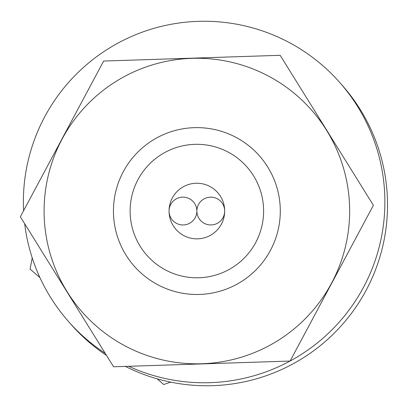 <?xml version="1.0" encoding="UTF-8"?>
<svg xmlns="http://www.w3.org/2000/svg" width="407" height="407" viewBox="0 0 407 407"><rect width="100%" height="100%" fill="white"/><g stroke="black" fill="none" stroke-linecap="round" stroke-linejoin="round"><path stroke-width="0.61" d="M280.296 211.05A83.43 83.43 0 0 0 155.153 138.797A83.43 83.43 0 0 0 155.153 283.297A83.43 83.43 0 0 0 280.296 211.05M263.609 211.05A66.743 66.743 0 0 1 163.497 268.849A66.743 66.743 0 0 1 163.497 153.246A66.743 66.743 0 0 1 263.609 211.05M224.679 211.05A27.808 27.808 0 0 1 196.871 238.858A27.808 27.808 0 0 1 169.058 211.05A27.808 27.808 0 0 1 196.871 183.242A27.808 27.808 0 0 1 224.679 211.05A13.904 13.904 0 0 0 210.775 197.146A13.904 13.904 0 0 0 196.871 211.05A13.904 13.904 0 0 0 182.962 197.146A13.904 13.904 0 0 0 169.058 211.05A13.904 13.904 0 0 0 182.962 224.954A13.904 13.904 0 0 0 196.871 211.05A13.904 13.904 0 0 0 210.775 224.954A13.904 13.904 0 0 0 224.679 211.05M290.094 361.05L373.387 205.316L280.164 55.311L103.648 61.045L20.35 216.778L113.573 366.783L290.094 361.05M349.572 206.09A152.783 152.783 0 0 0 191.911 58.349A152.783 152.783 0 0 0 44.165 216.005A152.783 152.783 0 0 0 201.826 363.751A152.783 152.783 0 0 0 349.572 206.09M290.12 361.004A180.759 180.759 0 0 0 317.267 61.04A180.759 180.759 0 0 0 23.575 210.75M24.674 223.738A180.759 180.759 0 0 0 105.189 353.291M128.724 366.29A180.759 180.759 0 0 0 290.023 361.055M157.133 378.815L163.741 384.523L170.65 382.122M32.214 257.875L30.067 269.098L39.937 277.615M341.142 84.112A180.759 180.759 0 0 1 125.366 366.402M106.512 355.418A180.759 180.759 0 0 1 69.739 322.904"/></g></svg>

